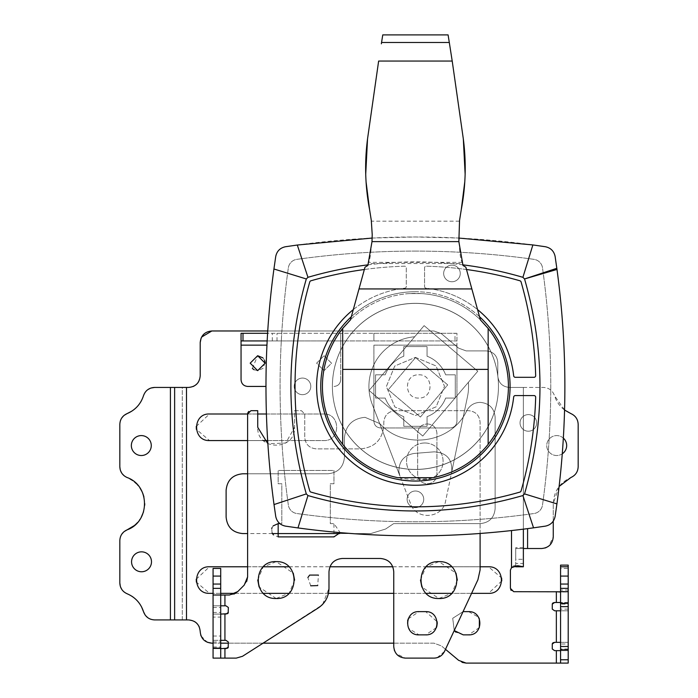 <?xml version="1.0" encoding="UTF-8"?>
<svg xmlns="http://www.w3.org/2000/svg" width="698" height="698" viewBox="0 0 698 698"><rect width="100%" height="100%" fill="white"/><g stroke="black" fill="none" stroke-linecap="round" stroke-linejoin="round"><path stroke-width="0.52" stroke-dasharray="3.49 2.62" d="M332.396 386.378A83.036 83.036 0 0 1 415.423 303.342A83.036 83.036 0 0 1 498.459 386.378A83.036 83.036 0 0 1 415.423 469.405A83.036 83.036 0 0 1 332.396 386.378A83.036 83.036 0 0 1 415.423 303.342A83.036 83.036 0 0 1 498.459 386.378A83.036 83.036 0 0 1 415.423 469.405A83.036 83.036 0 0 1 332.396 386.378M409.421 293.57L421.435 293.57A93 93 0 0 0 350.483 319.815A93 93 0 0 1 409.421 293.57L421.435 293.57A93 93 0 0 1 480.372 319.815L480.46 319.902A93 93 0 0 1 488.155 328.426L488.155 444.329A93 93 0 0 1 342.692 444.329L342.692 328.426A93 93 0 0 1 350.396 319.902L364.993 267.186L367.855 265.484A111.113 111.113 0 0 0 368.396 263.547L368.71 262.361C370.01 260.101 371.179 250.861 372.217 234.65L371.301 220.385M421.435 293.57A93 93 0 0 1 480.372 319.815L465.854 267.186L463.001 265.484A111.113 111.113 0 0 1 462.46 263.547L368.396 263.547M462.46 263.547L462.146 262.361C459.616 257.885 458.717 244.16 459.45 221.187L371.397 221.187M381.344 43.8L382.757 34.9L448.09 34.9L449.512 43.8M463.324 138.937L452.47 62.724M464.781 181.794L465.13 174.203M459.45 221.187L459.554 220.385M366.066 181.794L365.726 174.203M367.532 138.937L378.386 62.724M415.423 507.603A8.306 8.306 0 0 1 407.126 499.297A8.306 8.306 0 0 1 415.423 490.999A8.306 8.306 0 0 1 423.73 499.297A8.306 8.306 0 0 1 415.423 507.603A8.306 8.306 0 0 1 407.126 499.297A8.306 8.306 0 0 1 415.423 490.999A8.306 8.306 0 0 1 423.73 499.297A8.306 8.306 0 0 1 415.423 507.603M451.964 281.756A8.306 8.306 0 0 1 443.658 273.45A8.306 8.306 0 0 1 451.964 265.144A8.306 8.306 0 0 1 460.261 273.45A8.306 8.306 0 0 1 451.964 281.756A8.306 8.306 0 0 1 443.658 273.45A8.306 8.306 0 0 1 451.964 265.144A8.306 8.306 0 0 1 460.261 273.45A8.306 8.306 0 0 1 451.964 281.756M528.351 431.216A8.306 8.306 0 0 1 520.045 422.909A8.306 8.306 0 0 1 528.351 414.603A8.306 8.306 0 0 1 536.657 422.909A8.306 8.306 0 0 1 528.351 431.216A8.306 8.306 0 0 1 520.045 422.909A8.306 8.306 0 0 1 528.351 414.603A8.306 8.306 0 0 1 536.657 422.909A8.306 8.306 0 0 1 528.351 431.216M302.504 394.675A8.306 8.306 0 0 1 294.198 386.378A8.306 8.306 0 0 1 302.504 378.072A8.306 8.306 0 0 1 310.802 386.378A8.306 8.306 0 0 1 302.504 394.675A8.306 8.306 0 0 1 294.198 386.378A8.306 8.306 0 0 1 302.504 378.072A8.306 8.306 0 0 1 310.802 386.378A8.306 8.306 0 0 1 302.504 394.675M415.423 303.403A83.036 83.036 0 0 1 498.459 386.439A83.036 83.036 0 0 1 415.423 469.466A83.036 83.036 0 0 1 332.396 386.439A83.036 83.036 0 0 1 415.423 303.403A83.036 83.036 0 0 1 498.459 386.439A83.036 83.036 0 0 1 415.423 469.466A83.036 83.036 0 0 1 332.396 386.439A83.036 83.036 0 0 1 415.423 303.403M415.423 251.097A855.233 855.233 0 0 1 534.022 259.359A9.964 9.964 0 0 1 542.503 267.84A855.233 855.233 0 0 1 542.503 505.029A9.964 9.964 0 0 1 534.022 513.519A855.233 855.233 0 0 1 296.833 513.519A9.964 9.964 0 0 1 288.344 505.029A855.233 855.233 0 0 1 288.344 267.84A9.964 9.964 0 0 1 296.833 259.359A855.233 855.233 0 0 1 534.022 259.359A9.964 9.964 0 0 1 542.503 267.84A855.233 855.233 0 0 1 542.503 505.029A9.964 9.964 0 0 1 534.022 513.519A855.233 855.233 0 0 1 296.833 513.519A9.964 9.964 0 0 1 288.344 505.029A855.233 855.233 0 0 1 288.344 267.84A9.964 9.964 0 0 1 296.833 259.359A855.233 855.233 0 0 1 415.423 251.097M479.517 316.718A94.658 94.658 0 0 0 351.33 316.718M415.423 291.72A94.658 94.658 0 0 0 320.766 386.378A94.658 94.658 0 0 0 415.423 481.035A94.658 94.658 0 0 0 510.081 386.378A94.658 94.658 0 0 0 415.423 291.72M353.293 309.607A98.811 98.811 0 0 1 404.814 288.195A1.658 1.658 0 0 0 406.288 286.546L406.288 267.858A1.658 1.658 0 0 0 404.587 266.191A377.801 377.801 0 0 0 310.907 280.788A1.658 1.658 0 0 0 309.772 281.922A377.801 377.801 0 0 0 309.772 490.956A1.658 1.658 0 0 0 310.907 492.09A377.801 377.801 0 0 0 519.94 492.09A1.658 1.658 0 0 0 521.074 490.956A377.801 377.801 0 0 0 535.671 397.275A1.658 1.658 0 0 0 534.005 395.574L515.316 395.574A1.658 1.658 0 0 0 513.667 397.049A98.811 98.811 0 0 1 415.423 485.241A98.811 98.811 0 0 1 316.761 391.752A98.811 98.811 0 0 1 404.814 288.195A1.658 1.658 0 0 0 406.288 286.546L406.288 267.858A1.658 1.658 0 0 0 404.587 266.191A377.801 377.801 0 0 0 364.356 269.507M372.165 238.053L415.423 236.98L458.691 238.053M285.482 246.734A870.179 870.179 0 0 1 545.374 246.734A11.622 11.622 0 0 1 555.128 256.489A870.179 870.179 0 0 1 555.128 516.38A11.622 11.622 0 0 1 545.374 526.135A870.179 870.179 0 0 1 285.482 526.135A11.622 11.622 0 0 1 275.727 516.38A870.179 870.179 0 0 1 275.727 256.489A11.622 11.622 0 0 1 285.482 246.734M368.038 264.839A381.946 381.946 0 0 1 462.818 264.839M466.491 269.507A377.801 377.801 0 0 0 426.269 266.191A1.658 1.658 0 0 0 424.559 267.858L424.559 286.546A1.658 1.658 0 0 0 426.042 288.195A98.811 98.811 0 0 1 477.554 309.607M521.074 281.922A1.658 1.658 0 0 0 519.94 280.788A377.801 377.801 0 0 0 426.269 266.191A1.658 1.658 0 0 0 424.559 267.858L424.559 286.546A1.658 1.658 0 0 0 426.042 288.195A98.811 98.811 0 0 1 513.667 375.821A1.658 1.658 0 0 0 515.316 377.304L534.005 377.304A1.658 1.658 0 0 0 535.671 375.594A377.801 377.801 0 0 0 521.074 281.922M427.054 356.216L427.054 346.583L403.802 346.583L403.802 356.216A32.378 32.378 0 0 0 385.2 374.809L375.568 374.809L375.568 398.061L385.2 398.061A32.378 32.378 0 0 0 403.802 416.662L403.802 426.295L427.054 426.295L427.054 416.662A32.378 32.378 0 0 0 445.647 398.061L455.279 398.061L455.279 374.809L445.647 374.809A32.378 32.378 0 0 0 427.054 356.216A32.378 32.378 0 0 1 445.647 374.809L455.279 374.809L455.279 398.061L445.647 398.061A32.378 32.378 0 0 1 427.054 416.662L427.054 426.295L403.802 426.295L403.802 416.662A32.378 32.378 0 0 1 385.2 398.061L375.568 398.061L375.568 374.809L385.2 374.809A32.378 32.378 0 0 1 403.802 356.216L403.802 346.583L427.054 346.583L427.054 356.216M420.405 417.038L447.706 384.886L415.554 357.585L388.254 389.737L420.405 417.038L388.254 389.737L415.554 357.585L447.706 384.886L420.405 417.038M262.876 357.838L264.559 360.316M265.1 362.463L263.024 368.396L257.667 370.655L254.072 369.739M324.09 355.71L331.559 363.23L324.09 370.655L316.622 363.161L324.09 355.71L331.559 363.23L324.09 370.655L316.622 363.161L324.09 355.71L331.559 363.213L324.09 370.655L316.622 363.161L324.09 355.71L331.559 363.213L324.09 370.655L316.622 363.161L324.09 355.71M456.946 340.938L456.946 333.295L456.946 340.938L455 340.938L455 333.295L456.946 333.295L456.946 345.152L456.946 340.938L267.159 340.938M265.964 386.439L247.703 386.439C243.663 386.046 241.447 383.839 241.054 379.791L241.054 333.295L241.054 340.938L340.694 340.938L340.694 333.295L340.694 345.152L340.694 333.295L340.694 340.938L455 340.938M241.054 333.295L455 333.295M340.694 379.791L340.694 345.152L340.694 379.791C340.31 383.83 338.094 386.046 334.054 386.439C338.094 386.046 340.31 383.83 340.694 379.791M373.91 340.938L373.91 333.295L373.91 340.938L373.91 333.295L267.596 333.295M373.91 345.152L373.91 421.313C374.294 425.352 376.51 427.569 380.55 427.953L450.297 427.953C454.337 427.569 456.553 425.352 456.946 421.313L456.946 345.152L373.91 345.152L373.91 421.313C374.294 425.352 376.51 427.569 380.55 427.953L450.297 427.953C454.337 427.569 456.553 425.352 456.946 421.313L456.946 345.152L373.91 345.152M415.423 357.376L436.014 365.926L444.486 386.317L436.137 406.821L415.423 415.493L394.841 406.951L386.369 386.552L394.719 366.049L415.423 357.376L436.014 365.926L444.486 386.317L436.137 406.821L415.423 415.493L394.841 406.951L386.369 386.552L394.719 366.049L415.423 357.376M252.353 368.448L257.667 355.71L265.135 363.213L257.667 370.655L250.189 363.161L257.667 355.71M373.91 333.295L456.946 333.295M213.073 617.102L213.073 636.035L213.073 617.102L220.708 617.102L220.708 636.035L220.708 617.102M213.073 636.035L220.708 636.035M225.995 614.109L213.073 614.109L213.073 605.812L225.995 605.812L228.351 607.469L228.351 612.451M225.995 648.651L213.073 648.651L213.073 614.109L220.708 614.109L220.708 568.442L213.073 568.442L213.073 576.086L220.708 576.086M213.073 614.109L220.708 614.109L220.708 640.345L213.073 640.345L220.708 640.345L220.708 642.012L213.073 642.012M213.073 612.451L220.708 612.451M213.073 607.469L220.708 607.469M213.073 605.812L220.708 605.812L213.073 605.812L213.073 594.949L220.708 594.949M213.073 658.118L213.073 648.651L220.708 648.651L220.708 658.118L213.073 658.118L236.247 658.118L242.503 656.295L321.708 605.253M322.668 604.302L328.985 588.37L328.985 571.767C329.753 563.679 334.185 559.255 342.264 558.479L380.462 558.479C388.542 559.255 392.974 563.679 393.751 571.767L393.751 646.496L394.265 649.925M394.623 650.929L396.255 653.703L405.372 658.118L435.665 657.996M437.166 657.673L444.513 651.409L477.921 579.759L480.102 569.934L480.102 422.307C479.421 415.231 475.547 411.358 468.48 410.677L395.408 410.677C388.332 411.358 384.458 415.231 383.787 422.307L383.787 425.623C382.417 439.757 374.669 447.505 360.534 448.875L316.36 448.875C309.293 448.203 305.41 444.329 304.738 437.253L304.738 414.001L301.414 410.677L294.608 410.677L294.608 427.289C295.559 451.222 256.62 450.987 257.736 427.289L257.736 410.677L250.931 410.677L248.846 411.419M480.102 533.49L480.102 422.307C479.43 415.231 475.547 411.358 468.48 410.677L395.408 410.677C388.332 411.358 384.458 415.231 383.787 422.307L383.787 425.623C382.417 439.757 374.669 447.505 360.534 448.875L316.36 448.875C309.293 448.203 305.41 444.329 304.738 437.253L304.738 414.001L301.414 410.677L294.608 410.677L294.608 427.289L285.77 443.021L267.858 443.736M248.174 412.152L247.877 412.701M257.736 414.001L247.607 414.001L247.607 576.914M246.752 581.303L244.204 585.133L237.73 591.607M234.013 594.103L229.511 595.01L224.931 595.01L224.931 605.812M220.812 595.036L213.073 594.949L213.073 588.37L220.708 588.37M213.073 588.37L213.073 584.052L220.708 584.052L213.073 584.052L213.073 576.086M213.073 584.052L220.708 584.052M213.073 648.651L220.708 648.651L220.708 642.012M213.073 646.994L220.708 646.994M213.073 640.345L225.995 640.345L228.351 642.012L228.351 646.994M278.17 523.605L281.817 523.605L281.817 483.749L278.17 483.749L278.17 470.461L333.967 470.461L333.967 483.749L330.311 483.749L330.311 523.605L333.967 523.605L333.967 536.893L278.17 536.893L273.38 534.851M279.811 523.605L281.817 523.605L281.817 483.749L278.17 483.749L278.17 470.461L333.967 470.461L333.967 483.749L330.311 483.749L330.311 523.605L333.967 523.605L340.162 532.635M272.107 532.967L271.723 528.639M272.046 527.671L273.154 525.891M427.621 423.965C433.284 424.506 436.381 427.612 436.922 433.266L436.922 474.448C436.381 480.111 433.284 483.208 427.621 483.749L426.958 483.749C421.304 483.208 418.207 480.102 417.657 474.448L417.657 433.266C418.207 427.612 421.304 424.506 426.958 423.965L427.621 423.965C433.284 424.506 436.381 427.612 436.922 433.266L436.922 474.448C436.381 480.111 433.284 483.208 427.621 483.749L426.958 483.749C421.304 483.208 418.207 480.102 417.657 474.448L417.657 433.266C418.207 427.612 421.304 424.506 426.958 423.965L427.621 423.965M309.642 575.082L318.428 575.082L317.73 585.587M310.715 585.814L307.879 577.569M457.347 580.143L451.955 593.108L438.92 598.5L421.836 587.001M420.484 579.994L425.885 567.029L438.92 561.637L455.995 573.128M276.164 598.5L259.098 587.001M257.745 579.994L263.137 567.029L276.172 561.637L293.247 573.128M436.372 627.677L425.632 634.866L418.992 634.866L408.557 628.366L407.362 623.096L407.597 620.923M408.234 618.847L418.992 611.623L425.632 611.623L437.157 621.709M437.218 624.221L437.027 625.565M294.608 580.143L289.208 593.108L276.172 598.5M424.803 442.986A18.27 18.27 0 0 0 406.541 461.256A18.27 18.27 0 0 0 424.803 479.517A18.27 18.27 0 0 0 443.073 461.256A18.27 18.27 0 0 0 424.803 442.986A18.27 18.27 0 0 0 406.541 461.256A18.27 18.27 0 0 0 424.803 479.517A18.27 18.27 0 0 0 443.073 461.256A18.27 18.27 0 0 0 424.803 442.986M468.384 382.303A49.82 49.82 0 0 1 467.503 396.586L451.754 471.796C452.496 459.31 446.633 452.662 434.156 451.833L414.062 453.456C404.072 455.236 399.003 461.204 398.846 471.351L399.91 475.992L371.912 403.453A49.82 49.82 0 0 1 414.664 336.776L369.094 390.461L422.761 436.032L468.384 382.303A49.82 49.82 0 0 1 467.503 396.586L451.754 471.796C452.496 459.31 446.633 452.662 434.156 451.833L414.062 453.456C404.072 455.236 399.003 461.204 398.846 471.351L399.91 475.992L410.686 503.912C416.313 520.656 442.741 518.518 445.603 501.085L451.754 471.796L445.603 501.085C442.741 518.518 416.313 520.656 410.686 503.912L371.912 403.453A49.82 49.82 0 0 1 414.664 336.776L424.122 325.643L477.798 371.214L468.384 382.303M422.761 436.032L369.094 390.461L424.122 325.643L477.798 371.214L422.761 436.032M563.347 438.126A9.964 9.964 0 0 0 546.743 445.551A9.964 9.964 0 0 0 556.707 455.524A9.964 9.964 0 0 0 566.671 445.551A9.964 9.964 0 0 0 556.707 435.587A9.964 9.964 0 0 0 546.743 445.551A9.964 9.964 0 0 0 562.274 453.822M141.31 455.524A9.964 9.964 0 0 1 131.346 445.551A9.964 9.964 0 0 1 141.31 435.587A9.964 9.964 0 0 1 151.274 445.551A9.964 9.964 0 0 1 141.31 455.524M141.528 571.767A9.964 9.964 0 0 1 131.564 561.803A9.964 9.964 0 0 1 141.528 551.839A9.964 9.964 0 0 1 151.492 561.803A9.964 9.964 0 0 1 141.528 571.767M560.564 576.086L568.207 576.086L568.207 584.052L568.207 576.086L560.564 576.086L560.564 584.052L568.207 584.052L560.564 584.052L560.564 576.086L568.207 576.086M466.159 663.1L568.207 663.1L560.564 663.1L560.564 650.649L568.207 650.649L554.613 650.649L552.266 648.983L552.266 644.001M568.207 648.983L560.564 648.983L560.564 650.649L568.207 650.649L568.207 642.343L554.613 642.343M560.564 648.983L560.564 644.001L568.207 644.001M560.564 644.001L560.564 642.343L568.207 642.343L568.207 602.487L554.613 602.487M552.266 604.145L552.266 609.127L554.613 610.794L568.207 610.794L560.564 610.794L560.564 642.343L568.207 642.343M568.207 609.127L560.564 609.127L560.564 610.794L568.207 610.794M560.564 609.127L560.564 604.145L568.207 604.145M560.564 604.145L560.564 602.487L568.207 602.487L568.207 565.118L560.564 565.118L560.564 568.442L568.207 568.442M560.494 591.791L566.244 591.991L568.207 591.433L560.564 591.433L560.564 602.487L568.207 602.487M501.749 580.945L488.495 593.352L209.505 593.352L196.374 582.115M196.251 579.183L209.505 566.785L488.495 566.785L501.626 578.023M471.586 593.352L451.702 593.352M426.138 593.352L393.751 593.352M328.444 593.352L288.955 593.352M263.39 593.352L235.496 593.352M220.708 593.352L213.073 593.352M266.4 414.001L323.759 414.001C341.017 413.338 340.842 441.354 323.759 440.569L267.657 440.569M196.251 426.408L209.505 414.001L323.759 414.001C341.017 413.338 340.842 441.354 323.759 440.569L209.505 440.569L196.374 429.34M263.39 440.569L247.607 440.569M463.062 611.623L452.723 618.323L454.224 630.573L452.758 618.245L463.254 611.623L468.567 611.623L478.479 617.172M479.125 618.384L479.351 618.908M479.334 627.607L468.567 634.866L463.254 634.866L455.75 632.126M247.607 473.785L327.842 473.785C337.945 472.816 343.477 467.285 344.446 457.181L344.446 437.916C345.641 425.387 352.507 418.53 365.037 417.325L379.904 423.669C403.985 450.446 451.667 443.282 466.822 410.607C469.719 405.337 474.169 402.589 480.18 402.371C489.281 403.235 494.263 408.225 495.135 417.325L495.135 508.659C494.263 517.75 489.281 522.732 480.189 523.605L393.663 523.605L385.628 529.023L370.769 533.569L242.721 533.569C232.617 532.6 227.077 527.069 226.108 516.965L226.108 490.389C227.077 480.294 232.617 474.753 242.721 473.785L327.842 473.785C337.945 472.816 343.477 467.285 344.446 457.181L344.446 437.916C345.641 425.387 352.507 418.53 365.037 417.325L379.904 423.669C403.985 450.446 451.667 443.282 466.822 410.607C469.719 405.337 474.169 402.589 480.18 402.371C489.281 403.235 494.263 408.225 495.135 417.325L495.135 508.659C494.263 517.75 489.281 522.732 480.189 523.605L393.663 523.605L385.628 529.023L370.769 533.569L339.717 533.569M272.412 533.569L247.607 533.569M418.748 374.809C433.58 374.076 433.964 398.575 418.748 398.061C403.924 398.794 403.523 374.303 418.748 374.809C433.58 374.076 433.964 398.575 418.748 398.061C403.924 398.794 403.523 374.303 418.748 374.809M523.369 559.307L523.369 547.686L523.369 559.307L515.726 559.307L515.726 547.686L515.726 559.307M523.369 547.686L515.726 547.686M523.369 529.171L523.369 387.434L509.418 387.434L523.369 387.434L523.369 548.515L515.726 548.515L523.369 548.515L523.369 563.461L515.726 563.461L515.726 548.515L541.639 548.515L545.068 547.991M515.726 563.461L515.726 566.785L523.369 566.785L523.369 563.461M514.871 566.008L513.737 565.712L511.512 567.64L510.413 570.1L510.683 589.679M556.35 602.487L556.35 591.695L513.737 591.695L510.971 590.22M560.564 591.433L560.564 590.028L568.207 590.028M560.564 590.028L560.564 568.442M560.564 584.052L568.207 584.052M560.564 591.695L568.207 591.695M560.564 606.641L568.207 606.641M560.564 646.496L568.207 646.496L560.564 646.496M393.751 643.172L433.947 643.172L441.415 645.894L458.682 660.378L462.155 662.393M211.834 643.172L433.947 643.172L441.415 645.894L445.49 649.315M213.073 643.172L220.708 643.172M228.351 643.172L263.067 643.172M199.288 627.022L200.727 634.979M201.076 635.974L207.315 642.256M154.633 387.434L182.274 387.434L182.274 619.92L174.631 619.92L188.582 619.92L194.41 621.49M195.667 622.328L198.825 626.045M150.977 619.335L154.633 619.92L182.274 619.92L182.274 387.434L188.582 387.434L193.11 386.518M145.149 615.017L145.585 615.601M147.714 617.643L149.276 618.62M124.122 592L131.896 596.258M133.554 597.418L137.332 600.865M138.082 601.72L141.022 605.916M141.127 606.1L141.511 606.815M120.344 586.39L120.571 587.07M121.818 589.478L122.813 590.752M120.344 537.216L119.829 540.627L119.829 582.978M124.122 531.606L123.581 532.077M121.818 534.127L121.007 535.532M124.584 476.106L134.365 481.812M136.721 483.967L137.401 484.691M138.047 485.433L139.984 487.998M143.221 494.533L143.526 495.501M143.954 497.063L144.739 503.677M144.695 505.291L143.526 511.87M141.197 517.375L139.984 519.364M139.53 520.019L137.401 522.662M120.344 470.138L120.545 470.74M121.818 473.227L122.159 473.706M120.344 420.964L119.829 424.375L119.829 466.726M124.122 415.354L123.581 415.825M121.818 417.884L121.007 419.289M145.149 392.337L141.441 400.669M140.429 402.423L137.332 406.489M136.546 407.318L132.629 410.607M132.454 410.729L131.774 411.183M150.969 388.027L150.279 388.28M147.714 389.72L146.318 390.924M174.631 387.434L182.274 387.434L174.631 387.434L174.631 619.92M200.204 342.596L200.204 375.803L198.642 381.64M197.804 382.888L194.079 386.046M201.591 337.082L201.12 338.076M211.834 330.974L433.947 330.974L441.415 333.688L458.682 348.18L466.159 350.902L486.166 350.902C493.242 351.574 497.116 355.448 497.796 362.524L497.796 375.803C498.468 382.879 502.342 386.753 509.418 387.434C502.342 386.753 498.468 382.879 497.796 375.803L497.796 362.524C497.116 355.448 493.242 351.574 486.166 350.902L466.159 350.902L458.682 348.18L441.415 333.688L433.947 330.974L267.735 330.974M523.369 387.434L543.367 387.434L523.369 387.434M553.261 521.162L553.261 503.677C553.819 491.366 559.7 482.641 570.903 477.511C575.518 475.39 577.935 471.796 578.171 466.726L578.171 424.375C577.935 419.306 575.518 415.72 570.903 413.6C562.728 410.101 557.257 404.116 554.491 395.67C552.589 390.479 548.881 387.739 543.367 387.434C548.881 387.739 552.589 390.479 554.491 395.67L564.569 410.031M546.063 547.633L548.846 546.01L553.261 536.893L553.261 503.677L559.115 486.462M247.607 566.785L263.39 566.785M288.955 566.785L329.953 566.785M392.782 566.785L426.138 566.785M451.702 566.785L480.102 566.785M568.207 663.1L568.207 650.649M515.726 566.785L515.726 548.515M462.146 262.361L368.71 262.361M342.639 340.938L342.639 333.295M272.325 340.938L272.325 333.295M277.019 340.938L277.019 333.295M241.054 345.152L266.95 345.152M224.931 614.109L224.931 640.345M224.931 648.651L224.931 658.118M527.583 548.515L527.583 528.639M170.417 387.434L170.417 619.92M186.488 619.92L186.488 387.434M511.512 530.576L511.512 567.64M556.35 610.794L556.35 642.343M556.35 650.649L556.35 663.1M215.289 595.089L221.493 595.089M517.776 565.712L513.737 565.712M566.244 591.991L559.866 591.991"/><path stroke-width="1.05" d="M371.301 220.385L369.582 209.627L371.301 220.385L372.217 234.65L371.999 241.621L367.855 265.484L364.993 267.186L350.457 319.902L342.692 328.426A93 93 0 0 0 342.692 444.329L342.692 328.426M488.155 444.329A93 93 0 0 0 488.155 328.426L488.155 444.329C474.282 461.692 455.951 472.808 433.161 477.668L397.694 477.668C374.939 472.825 356.608 461.718 342.692 444.329M459.554 220.385L461.273 209.627L459.554 220.385L458.856 241.621L463.001 265.484L465.854 267.186L480.399 319.902L488.155 328.426M488.155 369.39L342.692 369.39M433.161 477.668L397.694 477.668M452.47 62.724L449.512 43.8L452.208 61.049L378.639 61.049L367.532 138.937C364.452 162.704 365.133 186.261 369.582 209.627L366.066 181.794M465.13 174.203L463.324 138.937C466.404 162.704 465.723 186.261 461.273 209.627L464.781 181.794M365.726 174.203L367.532 138.937M378.386 62.724L378.639 61.049M381.553 42.499L382.757 34.9L448.09 34.9L449.303 42.499L381.553 42.499L381.344 43.8M449.303 42.499L449.512 43.8M452.208 61.049L463.324 138.937M351.33 316.718A94.658 94.658 0 0 0 415.423 481.035A94.658 94.658 0 0 0 479.517 316.718M364.356 269.507A377.801 377.801 0 0 0 310.907 280.788A1.658 1.658 0 0 0 309.772 281.922A377.801 377.801 0 0 0 309.772 490.956A1.658 1.658 0 0 0 310.907 492.09A377.801 377.801 0 0 0 519.94 492.09A1.658 1.658 0 0 0 521.074 490.956A377.801 377.801 0 0 0 535.671 397.275A1.658 1.658 0 0 0 534.005 395.574L515.316 395.574A1.658 1.658 0 0 0 513.667 397.049A98.811 98.811 0 0 1 322.275 419.385A98.811 98.811 0 0 1 353.293 309.607M458.691 238.053L532.879 244.937L545.374 246.734C550.731 247.869 553.985 251.114 555.128 256.489L556.987 269.445C567.526 347.7 567.509 425.85 556.925 503.886L555.128 516.38C553.994 521.738 550.748 524.992 545.374 526.135L533.542 527.836C454.913 538.533 376.397 538.568 297.976 527.932L285.482 526.135C280.125 525.009 276.87 521.755 275.727 516.38L274.017 504.558C263.321 425.928 263.294 347.403 273.93 268.992L275.727 256.489C276.853 251.132 280.107 247.877 285.482 246.734L297.304 245.033L372.165 238.053M462.818 264.839A381.946 381.946 0 0 1 522.907 277.324L524.547 278.964C545.103 350.614 545.103 422.264 524.547 493.905L522.898 495.554C451.248 516.11 379.599 516.11 307.958 495.554L306.309 493.905C285.752 422.264 285.752 350.614 306.309 278.964L273.93 268.992M306.309 278.964L307.958 277.315L297.304 245.033M307.958 277.315A381.946 381.946 0 0 1 368.038 264.839M522.907 277.324L532.879 244.937M306.309 493.905L274.017 504.558M524.538 278.956L556.83 268.302M307.958 495.554L297.976 527.932M522.898 495.554L533.542 527.836M524.547 493.905L556.925 503.886M477.554 309.607A98.811 98.811 0 0 1 513.667 375.821A1.658 1.658 0 0 0 515.316 377.304L534.005 377.304A1.658 1.658 0 0 0 535.671 375.594A377.801 377.801 0 0 0 521.074 281.922A1.658 1.658 0 0 0 519.94 280.788A377.801 377.801 0 0 0 466.491 269.507M257.667 355.71L265.135 363.213L257.667 370.655L250.189 363.161L257.667 355.71L265.135 363.213L257.667 370.655L250.189 363.161L257.667 355.71L262.876 357.838M264.559 360.316L265.1 362.463M267.159 340.938L241.054 340.938L241.054 379.791C241.447 383.839 243.663 386.046 247.703 386.439L265.964 386.439M241.054 340.938L241.054 333.295L267.596 333.295M254.072 369.739L252.353 368.448M220.708 605.812L225.995 605.812L228.351 607.469L228.167 613.132M227.635 613.664L220.708 614.109M228.351 612.451L225.995 614.109M213.073 576.086L220.708 576.086L220.708 568.442L213.073 568.442L213.073 658.118L236.247 658.118L242.503 656.295L318.236 607.967C325.155 603.264 328.741 596.729 328.985 588.37L328.985 571.767C329.753 563.679 334.185 559.255 342.264 558.479L380.462 558.479C388.542 559.255 392.974 563.679 393.751 571.767L393.751 646.496C394.422 653.564 398.296 657.437 405.372 658.118L433.981 658.118C438.789 657.926 442.305 655.684 444.513 651.409L477.921 579.759L480.102 569.934L480.102 533.49M321.708 605.253L322.668 604.302M394.265 649.925L394.623 650.929M435.665 657.996L437.166 657.673M267.858 443.736L257.736 427.289L257.736 410.677L250.931 410.677L247.607 414.001L247.607 576.914L246.752 581.303M248.846 411.419L248.174 412.152M247.877 412.701L247.607 414.001L209.505 414.001C192.421 413.216 192.247 441.241 209.505 440.569L247.607 440.569M247.607 576.914L244.204 585.133L237.73 591.607L234.013 594.103M237.73 591.607L229.511 595.01L220.812 595.036M224.931 605.812L224.931 595.01L221.493 595.089M220.708 576.086L220.708 658.118M213.073 584.052L220.708 584.052M213.073 588.37L220.708 588.37M213.073 595.01L220.708 595.01M213.073 648.154L220.708 648.154M220.708 640.345L225.995 640.345L228.351 642.012L228.167 647.674M227.635 648.206L220.708 648.651M228.351 646.994L225.995 648.651M340.162 532.635L333.967 536.893L278.17 536.893L278.17 523.605L279.811 523.605M273.38 534.851L272.107 532.967M271.723 528.639L272.046 527.671M273.154 525.891L278.17 523.605M317.73 585.587L310.715 585.814M307.879 577.569L309.642 575.082L318.428 575.082L309.642 575.082M438.92 598.5L438.902 598.5C414.987 599.451 415.223 560.511 438.92 561.637L438.929 561.637C462.853 560.686 462.617 599.617 438.92 598.5M421.836 587.001L420.484 579.994M276.172 598.5C252.24 599.451 252.475 560.511 276.172 561.637C300.105 560.686 299.87 599.617 276.172 598.5L276.164 598.5M259.098 587.001L257.745 579.994M407.597 620.923L408.234 618.847M418.992 634.866C403.889 635.45 404.037 610.933 418.992 611.623L425.632 611.623C440.735 611.038 440.586 635.555 425.632 634.866L418.992 634.866M437.157 621.709L437.218 624.221M437.027 625.565L436.372 627.677M293.247 573.128L294.608 580.143M455.995 573.128L457.347 580.143M141.31 435.587A9.964 9.964 0 0 0 131.346 445.551A9.964 9.964 0 0 0 141.31 455.524A9.964 9.964 0 0 0 151.274 445.551A9.964 9.964 0 0 0 141.31 435.587M141.528 551.839A9.964 9.964 0 0 0 131.564 561.803A9.964 9.964 0 0 0 141.528 571.767A9.964 9.964 0 0 0 151.492 561.803A9.964 9.964 0 0 0 141.528 551.839M560.564 650.649L554.613 650.649L552.266 648.983L552.266 644.001L554.613 642.343L560.564 642.343M560.564 610.794L554.613 610.794L552.266 609.127L552.266 604.145L554.613 602.487L560.564 602.487M213.073 593.352L209.505 593.352C192.247 594.024 192.421 565.999 209.505 566.785L247.607 566.785M196.374 582.115L196.251 579.183M480.102 566.785L488.495 566.785C505.753 566.113 505.579 594.138 488.495 593.352L471.586 593.352M451.702 593.352L426.138 593.352M393.751 593.352L328.444 593.352M288.955 593.352L263.39 593.352M235.496 593.352L220.708 593.352M501.626 578.023L501.749 580.945M257.736 414.001L266.4 414.001M196.374 429.34L196.251 426.408M267.657 440.569L263.39 440.569M463.062 611.623L468.567 611.623C483.662 611.038 483.522 635.555 468.567 634.866L463.254 634.866L454.224 630.573L455.75 632.126M478.479 617.172L479.125 618.384M479.351 618.908L479.334 627.607M247.607 533.569L242.721 533.569C232.617 532.6 227.077 527.069 226.108 516.965L226.108 490.389C227.077 480.294 232.617 474.753 242.721 473.785L247.607 473.785M339.717 533.569L272.412 533.569M560.494 591.791L513.737 591.695L510.413 588.37L510.413 570.1L511.512 567.64L517.776 565.712L523.369 566.785L515.726 566.785L514.871 566.008M510.971 590.22L510.683 589.679M556.35 602.487L556.35 591.695L559.866 591.991L560.564 591.433M568.207 566.785L560.564 566.785L560.564 565.118L568.207 565.118L568.207 663.1L466.159 663.1L458.682 660.378L445.49 649.315M560.564 566.785L560.564 576.086L568.207 576.086M560.564 576.086L560.564 584.052L568.207 584.052M560.564 584.052L560.564 588.37L568.207 588.37M560.564 588.37L560.564 591.695L568.207 591.695M560.564 591.695L560.564 603.316L568.207 603.316M560.564 603.316L560.564 606.641L568.207 606.641M560.564 606.641L560.564 646.496L568.207 646.496M560.564 646.496L560.564 649.812L568.207 649.812M560.564 649.812L560.564 659.776L568.207 659.776M560.564 659.776L560.564 663.1M462.155 662.393L466.159 663.1M150.969 388.027L154.633 387.434L174.631 387.434L174.631 619.92L188.582 619.92C195.658 620.601 199.532 624.474 200.204 631.55C200.884 638.618 204.758 642.492 211.834 643.172L213.073 643.172M220.708 643.172L228.351 643.172M263.067 643.172L393.751 643.172M200.727 634.979L201.076 635.974M207.315 642.256L211.834 643.172M194.41 621.49L195.667 622.328M198.825 626.045L199.288 627.022M174.631 619.92L154.633 619.92C149.119 619.615 145.411 616.875 143.509 611.692L145.149 615.017M145.585 615.601L147.714 617.643M149.276 618.62L150.977 619.335M131.896 596.258L132.367 596.563M132.629 596.746L133.554 597.418M137.332 600.865L138.082 601.72M141.511 606.815L143.509 611.692C140.743 603.238 135.272 597.261 127.097 593.754C122.482 591.634 120.065 588.048 119.829 582.978L120.344 586.39M120.571 587.07L121.818 589.478M122.813 590.752L124.122 592M134.365 525.55L127.097 529.852C122.482 531.963 120.065 535.558 119.829 540.627L119.829 582.978M131.774 411.183L127.097 413.6C122.482 415.72 120.065 419.306 119.829 424.375L119.829 466.726C120.065 471.796 122.482 475.39 127.097 477.511C150.271 485.756 150.271 521.598 127.097 529.852L124.122 531.606M123.581 532.077L121.818 534.127M121.007 535.532L120.344 537.216M134.365 481.812L136.721 483.967M137.401 484.691L138.047 485.433M139.984 487.998L142.043 491.636M142.122 491.793L143.221 494.533M143.526 495.501L143.954 497.063M144.739 503.677L144.695 505.291M143.526 511.87L141.197 517.375M139.984 519.364L139.53 520.019M137.401 522.662L135.953 524.146M135.857 524.242L134.714 525.254M119.829 466.726L120.204 469.667M120.545 470.74L121.818 473.227M122.159 473.706L124.122 475.757M154.633 387.434C149.119 387.739 145.411 390.479 143.509 395.67C140.743 404.116 135.272 410.092 127.097 413.6L124.122 415.354M123.581 415.825L121.818 417.884M121.007 419.289L120.344 420.964M141.441 400.669L141.179 401.167M141.022 401.437L140.429 402.423M137.332 406.489L136.546 407.318M150.279 388.28L147.714 389.72M146.318 390.924L145.149 392.337M174.631 387.434L188.582 387.434C195.658 386.753 199.532 382.879 200.204 375.803L200.204 342.596C200.884 335.52 204.758 331.646 211.834 330.974L201.591 337.082M198.642 381.64L197.804 382.888M194.079 386.046L193.11 386.518M201.12 338.076L200.204 342.596M267.735 330.974L211.834 330.974M559.115 486.462L570.903 477.511C575.518 475.39 577.935 471.796 578.171 466.726L578.171 424.375C577.935 419.306 575.518 415.72 570.903 413.6L564.569 410.031M523.369 548.515L541.639 548.515C548.707 547.843 552.58 543.96 553.261 536.893L553.261 521.162M545.068 547.991L546.063 547.633M263.39 566.785L288.955 566.785M329.953 566.785L392.782 566.785M426.138 566.785L451.702 566.785M552.266 644.001L552.441 643.32M552.973 642.788L554.613 642.343M552.266 604.145L552.441 603.465M552.973 602.932L554.613 602.487M562.274 453.822A9.964 9.964 0 0 0 563.347 438.126M523.369 566.785L523.369 529.171M471.857 288.937L358.999 288.937M458.856 241.621L371.999 241.621M556.987 269.445L524.547 278.964M243 340.938L243 333.295M241.054 345.152L266.95 345.152M224.931 648.651L224.931 658.118M224.931 614.109L224.931 640.345M527.583 548.515L527.583 528.639M170.417 387.434L170.417 619.92M556.35 650.649L556.35 663.1M556.35 610.794L556.35 642.343M511.512 530.576L511.512 567.64M186.488 619.92L186.488 387.434"/></g></svg>
